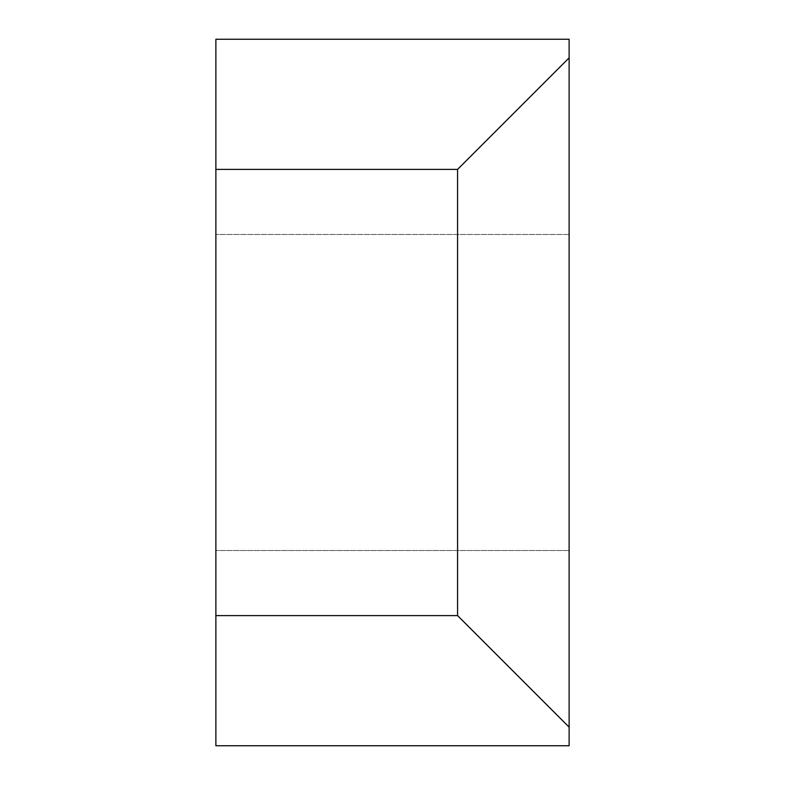 <?xml version="1.0" encoding="UTF-8"?>
<svg xmlns="http://www.w3.org/2000/svg" width="785" height="785" viewBox="0 0 785 785"><rect width="100%" height="100%" fill="white"/><g stroke="black" fill="none" stroke-linecap="round" stroke-linejoin="round"><path stroke-width="0.59" stroke-dasharray="3.92 2.94" d="M569.125 550.53L215.875 550.53L215.875 234.47L215.875 550.53L569.125 550.53L569.125 234.47L569.125 550.53M569.125 57.845L457.576 169.393L215.875 169.393L215.875 39.25L569.125 39.25L569.125 745.75L215.875 745.75L215.875 615.607L457.576 615.607L569.125 727.155M457.576 169.393L457.576 615.607M215.875 169.393L215.875 615.607M569.125 234.47L215.875 234.47L569.125 234.47"/><path stroke-width="1.18" d="M569.125 57.845L569.125 39.25L215.875 39.25L215.875 745.75L569.125 745.75L569.125 57.845L457.576 169.393L215.875 169.393M457.576 169.393L457.576 615.607L215.875 615.607M457.576 615.607L569.125 727.155"/></g></svg>
